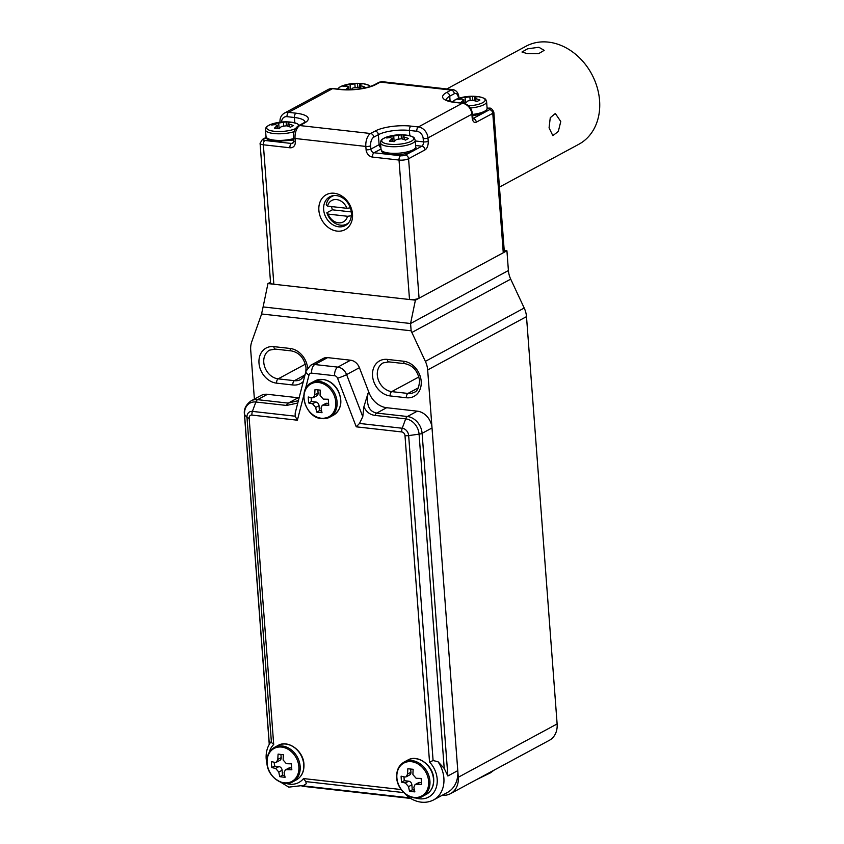 <?xml version="1.0" encoding="UTF-8"?>
<svg xmlns="http://www.w3.org/2000/svg" width="844" height="844" viewBox="0 0 844 844"><rect width="100%" height="100%" fill="white"/><g stroke="black" fill="none" stroke-linecap="round" stroke-linejoin="round"><path stroke-width="1.27" d="M457.786 770.625A27.841 22.324 61.7 0 1 447.415 792.474L433.499 799.975A27.841 22.324 61.7 0 0 443.881 778.136A27.841 22.324 61.7 0 0 437.962 761.668L444.218 768.43L419.078 434.164A14.58 11.689 -118.3 0 0 405.679 418.856L375.021 415.406C369.925 414.752 366.222 411.883 363.901 406.787L368.026 393.283C366.18 404.993 369.071 411.587 376.73 413.075L407.388 416.514L417.305 411.165A16.004 12.839 61.7 0 1 432.022 427.971L457.786 770.625L447.869 775.984L444.218 768.43M403.907 792.632L305.76 781.586L306.267 783.717A27.841 22.324 61.7 0 1 303.734 785.384L288.764 787.135L274.711 778.548M305.76 781.586L303.513 778.569L401.195 789.551M249.159 418.139A4.874 1.414 -4.3 0 1 246.986 417.4A6.995 5.613 61.7 0 1 252.409 411.397L295.147 416.197L297.383 420.207L251.913 415.09A3.545 2.849 -118.3 0 0 249.159 418.139L273.699 744.524L271.42 742.382L246.986 417.4L244.549 414.52L269.331 744.208M270.449 742.815L271.42 742.382M295.147 416.197L295.2 413.011L305.939 371.307L310.581 365.304L323.389 358.394A10.444 8.366 61.7 0 1 327.599 357.613L350.598 360.209A10.444 8.366 61.7 0 1 359.407 367.689L369.039 392.734A20.878 16.743 -118.3 0 0 386.647 407.715L417.305 411.165M269.247 744.366L244.422 414.246C243.694 409.14 245.92 404.666 251.111 400.847L261.039 395.498A16.004 12.839 61.7 0 1 267.485 394.306L298.143 397.756A20.878 16.743 -118.3 0 0 299.114 397.841M303.734 785.384L306.267 783.717M359.407 367.689L346.599 374.609L362.772 416.683L363.901 406.787M297.763 403.052L286.517 405.447L255.859 402.008A14.58 11.689 -118.3 0 0 244.549 414.52A4.874 1.414 -4.3 0 1 244.422 414.246M362.772 416.683L359.502 423.445L402.229 428.246A6.995 5.613 61.7 0 1 408.665 435.588L433.099 760.571L437.962 761.668M267.485 394.306L257.568 399.666L288.226 403.115L298.396 400.615M433.099 760.571L429.533 762.058L404.993 435.662A3.545 2.849 -118.3 0 0 401.723 431.938L356.252 426.821L359.502 423.445M270.523 282.191L267.949 283.573L263.106 306.921L410.564 323.516L508.404 270.534A20.878 16.743 -118.3 0 0 510.704 279.142L524.208 308.028A20.878 16.743 61.7 0 1 526.498 316.637L557.124 723.941A20.878 16.743 61.7 0 1 549.339 740.325L450.506 793.655A20.878 16.743 -118.3 0 0 458.281 777.271L427.665 369.957A20.878 16.743 -118.3 0 0 425.365 361.359L411.861 332.473A20.878 16.743 61.7 0 1 411.155 330.806L261.556 313.968A20.878 16.743 61.7 0 1 261.091 315.508L251.734 341.82A20.878 16.743 -118.3 0 0 250.71 350.049L254.392 399.075M508.404 270.534L506.927 250.795L504.227 250.489M410.606 323.305L415.406 300.169L506.927 250.795M267.949 283.573L415.406 300.169M442.319 795.227A20.878 16.743 -118.3 0 0 450.506 793.655M410.564 323.516L411.155 330.806M261.556 313.968L263.106 306.921M319.306 412.431A39.689 11.531 175.7 0 1 316.722 412.094A41.293 21.564 -83.6 0 1 315.719 407.452L312.523 403.801A41.293 12.006 175.7 0 1 308.725 402.968A39.689 20.72 -83.6 0 1 308.271 396.986A41.293 12.006 -4.3 0 0 312.069 397.83L313.367 397.629L314.77 394.844A41.293 21.564 -83.6 0 1 315.023 389.517A39.689 11.531 -4.3 0 0 320.33 390.118A41.293 21.564 96.4 0 0 320.076 395.435L323.273 399.085A41.293 12.006 -4.3 0 0 328.327 399.244A39.689 20.72 96.4 0 0 328.78 405.226A41.293 12.006 175.7 0 1 323.727 405.067L322.218 405.384L321.026 408.053A41.293 21.564 96.4 0 0 322.028 412.695A39.689 11.531 175.7 0 1 319.306 412.431M328.59 403.453L327.039 403.274A3.481 2.785 -118.3 0 0 325.636 403.537L322.218 405.384M321.596 410.891L319.412 410.648L316.722 412.094M319.412 410.648L319.032 405.669A3.481 2.785 -118.3 0 0 315.835 402.018L311.415 401.512L308.725 402.968M311.415 401.512L311.119 397.64M313.367 397.629L316.785 395.783A3.481 2.785 -118.3 0 0 318.082 393.051L317.85 389.875M271.515 764.59A39.689 20.72 -83.6 0 1 271.357 761.573A41.293 12.006 -4.3 0 0 275.144 762.406L276.442 762.206L277.845 759.421A41.293 21.564 -83.6 0 1 278.109 754.103A39.689 11.531 -4.3 0 0 283.415 754.694A41.293 21.564 96.4 0 0 283.151 760.022L286.359 763.672A41.293 12.006 -4.3 0 0 291.412 763.831A39.689 20.72 96.4 0 0 291.855 769.802A41.293 12.006 175.7 0 1 286.802 769.644L285.293 769.96L284.101 772.629A41.293 21.564 96.4 0 0 285.114 777.271A39.689 11.531 175.7 0 1 279.797 776.68A41.293 21.564 -83.6 0 1 278.794 772.038L275.598 768.388A41.293 12.006 175.7 0 1 271.8 767.544A39.689 20.72 -83.6 0 1 271.515 764.59M291.665 768.029L290.125 767.861A3.481 2.785 -118.3 0 0 288.722 768.114L285.293 769.96M284.671 775.478L282.487 775.225L279.797 776.68M282.487 775.225L282.118 770.245A3.481 2.785 -118.3 0 0 278.921 766.595L274.49 766.099L271.8 767.544M274.49 766.099L274.205 762.227M276.442 762.206L279.87 760.36A3.481 2.785 -118.3 0 0 281.168 757.627L280.925 754.462M323.653 209.639A16.352 13.114 -118.3 0 0 338.687 226.804A16.352 13.114 -118.3 0 0 345.28 225.591A16.352 13.114 -118.3 0 0 351.378 212.762A16.352 13.114 -118.3 0 0 336.345 195.586A16.352 13.114 -118.3 0 0 329.751 196.8A16.352 13.114 -118.3 0 0 323.653 209.639M352.497 214.081A19.834 15.899 61.7 0 1 337.115 231.108A19.834 15.899 61.7 0 1 318.874 210.293A19.834 15.899 61.7 0 1 334.266 193.255A19.834 15.899 61.7 0 1 352.497 214.081M454.927 102.43A26.101 7.585 175.7 0 1 446.529 92.534L451.107 90.065L380.327 82.1L375.749 84.569A26.101 7.585 175.7 0 1 339.91 89.485L332.536 88.662L288.606 112.357L295.98 113.191A26.101 7.585 175.7 0 1 304.368 123.087L299.799 125.556L370.579 133.51L375.147 131.042A26.101 7.585 175.7 0 1 410.996 126.125L418.371 126.959L462.301 103.253L454.927 102.43A3.481 1.815 96.4 0 1 455.56 102.293L462.934 103.116C468.367 104.255 471.522 107.758 472.418 113.623L472.661 116.936A3.481 1.013 175.7 0 1 472.144 117.538L471.891 114.214L427.971 137.91L428.214 141.233A6.963 3.629 96.4 0 1 425.059 149.852L408.58 158.735L419.067 298.196A6.963 2.026 175.7 0 1 409.509 299.504L273.846 284.238A6.963 2.026 175.7 0 1 270.565 282.793L260.079 143.332A6.963 2.026 175.7 0 0 263.36 144.788L273.846 284.238M419.067 298.196L503.267 252.767L492.78 113.307L476.301 122.201A6.963 3.629 96.4 0 1 472.144 117.538M484.973 112.146L489.583 109.657A3.481 2.785 61.7 0 1 492.78 113.307A6.963 2.026 175.7 0 0 493.824 112.125L504.301 251.586A6.963 2.026 175.7 0 1 503.267 252.767M499.458 187.094L578.836 144.261A55.683 44.637 -118.3 0 0 599.578 100.573A55.683 44.637 -118.3 0 0 525.949 46.262L446.824 88.947M560.775 121.504L558.306 131.474L552.831 135.631L549.064 127.824L550.267 117.706L555.32 113.507L560.775 121.504M538.883 47.264L544.18 50.345L538.588 53.699L527.162 53.594L521.982 52.011L527.584 48.815L538.883 47.264M331.65 206.59A15.656 12.554 -118.3 0 0 332.346 209.797L326.86 212.751L328.116 214.091L347.517 216.275L351.336 215.779M348.762 222.594A15.656 12.554 61.7 0 1 346.789 223.987A15.656 12.554 61.7 0 1 326.86 212.751M350.334 207.856L346.916 208.299L327.525 206.126L326.259 204.786A15.656 12.554 61.7 0 1 331.914 196.43A15.656 12.554 61.7 0 1 334.161 195.544M346.916 208.299A12.175 9.769 -118.3 0 0 336.64 199.574A12.175 9.769 -118.3 0 0 327.525 206.126M328.116 214.091A12.175 9.769 -118.3 0 0 338.391 222.816A12.175 9.769 -118.3 0 0 347.517 216.275M332.346 209.797L351.294 211.928M421.335 781.449A39.689 20.72 96.4 0 0 421.62 784.403A41.293 12.006 175.7 0 1 416.567 784.245L415.058 784.561L413.866 787.23A41.293 21.564 96.4 0 0 414.879 791.872A39.689 11.531 175.7 0 1 409.562 791.271A41.293 21.564 -83.6 0 1 408.559 786.64L405.363 782.979A41.293 12.006 175.7 0 1 401.565 782.145A39.689 20.72 -83.6 0 1 401.122 776.174A41.293 12.006 -4.3 0 0 404.909 777.007L406.207 776.807L407.61 774.022A41.293 21.564 -83.6 0 1 407.874 768.694A39.689 11.531 -4.3 0 0 413.18 769.295A41.293 21.564 96.4 0 0 412.916 774.613L416.124 778.263A41.293 12.006 -4.3 0 0 421.177 778.421A39.689 20.72 96.4 0 0 421.335 781.449M414.436 790.068L412.252 789.826L411.883 784.846A3.481 2.785 -118.3 0 0 408.686 781.196L404.255 780.7L401.565 782.145M404.255 780.7L403.97 776.828M406.207 776.807L409.635 774.961A3.481 2.785 -118.3 0 0 410.933 772.228L410.69 769.053M421.43 782.631L419.89 782.451A3.481 2.785 -118.3 0 0 418.487 782.715L415.058 784.561M412.252 789.826L409.562 791.271M392.091 141.381L391.901 138.87L390.783 137.551A45.154 36.208 -118.3 0 0 386.721 137.994A43.846 22.893 -83.6 0 1 389.654 136.412A45.154 36.208 61.7 0 1 393.715 135.968L398.495 135.314A45.154 23.579 -83.6 0 1 401.122 134.84A43.846 35.153 61.7 0 1 405.848 135.378A45.154 23.579 96.4 0 0 403.21 135.842L404.329 137.161A45.154 36.208 61.7 0 1 408.528 138.543A43.846 22.893 96.4 0 0 405.605 140.115A45.154 36.208 -118.3 0 0 401.406 138.743L396.627 139.397A45.154 23.579 96.4 0 0 394.127 141.697A43.846 35.153 -118.3 0 0 389.411 141.159A45.154 23.579 -83.6 0 1 391.901 138.87L392.407 138.1L392.66 141.454M403.21 135.842L402.894 139.176M389.749 137.614L389.654 136.412M392.65 141.275L394.127 141.444A3.481 1.013 -4.3 0 0 394.348 141.465M401.417 138.743L401.122 134.84M277.075 128.446L276.885 125.925L275.766 124.606A45.154 36.208 -118.3 0 0 271.705 125.06A43.846 22.893 -83.6 0 1 274.638 123.477A45.154 36.208 61.7 0 1 278.699 123.024L283.478 122.369A45.154 23.579 -83.6 0 1 286.105 121.905A43.846 35.153 61.7 0 1 290.821 122.433A45.154 23.579 96.4 0 0 288.194 122.897L289.313 124.216A45.154 36.208 61.7 0 1 293.512 125.598A43.846 22.893 96.4 0 0 290.579 127.18A45.154 36.208 -118.3 0 0 286.38 125.798L281.601 126.452A45.154 23.579 96.4 0 0 279.111 128.752A43.846 35.153 -118.3 0 0 274.395 128.225A45.154 23.579 -83.6 0 1 276.885 125.925L277.391 125.155L277.644 128.52M288.194 122.897L287.878 126.231M274.722 124.669L274.638 123.477M277.634 128.341L279.111 128.51A3.481 1.013 -4.3 0 0 279.332 128.531M286.401 125.809L286.105 121.905M345.776 89.707A45.154 23.579 -83.6 0 1 348.266 87.407L348.772 86.637L349.005 89.728M348.445 89.728L348.266 87.407L347.148 86.088A45.154 36.208 -118.3 0 0 343.086 86.542A43.846 22.893 -83.6 0 1 346.019 84.959A45.154 36.208 61.7 0 1 350.081 84.516L354.86 83.851A45.154 23.579 -83.6 0 1 357.487 83.387A43.846 35.153 61.7 0 1 362.203 83.915A45.154 23.579 96.4 0 0 359.576 84.389L359.259 87.723M359.576 84.389L360.694 85.708A45.154 36.208 61.7 0 1 364.893 87.09A43.846 22.893 96.4 0 0 362.213 88.504M361.749 88.578A45.154 36.208 -118.3 0 0 357.761 87.291L352.982 87.945A45.154 23.579 96.4 0 0 351.051 89.675M357.782 87.291L357.487 83.387M346.103 86.162L346.019 84.959M463.472 102.873L463.282 100.352L462.164 99.033A45.154 36.208 -118.3 0 0 458.102 99.486A43.846 22.893 -83.6 0 1 461.035 97.904A45.154 36.208 61.7 0 1 465.097 97.45L469.876 96.796A45.154 23.579 -83.6 0 1 472.503 96.332A43.846 35.153 61.7 0 1 477.229 96.86A45.154 23.579 96.4 0 0 474.592 97.324L475.71 98.642A45.154 36.208 61.7 0 1 479.909 100.025A43.846 22.893 96.4 0 0 476.987 101.607A45.154 36.208 -118.3 0 0 472.788 100.225L468.009 100.879A45.154 23.579 96.4 0 0 465.508 103.179A43.846 35.153 -118.3 0 0 460.792 102.651A45.154 23.579 -83.6 0 1 463.282 100.352L463.789 99.581L464.042 102.947M474.592 97.324L474.275 100.658M461.13 99.096L461.035 97.904M464.031 102.768L465.508 102.926A3.481 1.013 -4.3 0 0 465.73 102.947M472.798 100.236L472.503 96.332M285.736 783.316A22.967 18.41 -118.3 0 0 303.513 778.569M273.699 744.524A22.967 18.41 -118.3 0 0 269.141 752.553M356.252 426.821L337.568 378.228A3.481 2.785 -118.3 0 0 334.625 375.728L311.626 373.143A3.481 2.785 -118.3 0 0 309.02 375.021L305.317 389.411M303.861 395.076L297.383 420.207M415.501 797.918A22.967 18.41 -118.3 0 0 435.852 788.665A22.967 18.41 -118.3 0 0 429.533 762.058M432.022 427.971L422.106 433.32L447.869 775.984M286.517 405.447A4.874 2.543 96.4 0 1 288.226 403.115L298.143 397.756M327.599 357.613L314.791 364.534L337.79 367.119L350.598 360.209M368.026 393.283L369.039 392.734M386.647 407.715L376.73 413.075A4.874 2.543 -83.6 0 0 375.021 415.406M251.111 400.847A16.004 12.839 61.7 0 1 257.568 399.666A4.874 2.543 96.4 0 0 255.859 402.008L252.409 411.397A4.874 2.543 96.4 0 0 251.913 415.09M401.723 431.938A4.874 2.543 -83.6 0 1 402.229 428.246L405.679 418.856A4.874 2.543 -83.6 0 1 407.388 416.514A16.004 12.839 61.7 0 1 422.106 433.32A4.874 1.414 -4.3 0 1 419.078 434.164L408.665 435.588A4.874 1.414 -4.3 0 1 404.993 435.662M302.838 785.838L409.941 797.886M334.625 375.728A6.963 3.629 96.4 0 1 337.79 367.119A10.444 8.366 61.7 0 1 346.599 374.609A6.963 0.654 159 0 1 337.568 378.228M310.581 365.304A10.444 8.366 61.7 0 1 314.791 364.534A6.963 3.629 96.4 0 0 311.626 373.143M305.939 371.307A6.963 3.144 14.4 0 0 309.02 375.021M421.198 381.319A19.138 15.35 61.7 0 1 406.354 397.756L390.139 395.931A19.138 15.35 61.7 0 1 372.542 375.844A19.138 15.35 61.7 0 1 387.385 359.407L403.611 361.232A19.138 15.35 61.7 0 1 421.198 381.319M418.36 387.818L407.937 393.441A15.656 12.554 -118.3 0 0 414.246 392.281C417.326 391.426 419.099 387.523 419.563 380.591C417.864 371.033 413.022 365.41 405.046 363.701A3.481 1.815 96.4 0 1 403.611 361.232M387.385 359.407A3.481 1.815 96.4 0 0 388.831 361.876L383.155 362.899A15.656 12.554 -118.3 0 0 378.028 378.988A15.656 12.554 -118.3 0 0 391.711 391.616L407.937 393.441A3.481 1.815 96.4 0 0 406.354 397.756M303.312 381.509A19.138 15.35 61.7 0 1 292.815 384.98L276.589 383.155A19.138 15.35 61.7 0 1 258.992 363.068A19.138 15.35 61.7 0 1 273.846 346.631L290.062 348.456A19.138 15.35 61.7 0 1 307.596 367.868M304.811 375.052L294.387 380.676A15.656 12.554 -118.3 0 0 300.707 379.515L304.188 376.192L305.254 373.998M305.37 364.175L278.172 378.851L294.387 380.676A3.481 1.815 96.4 0 0 292.815 384.98M290.062 348.456A3.481 1.815 96.4 0 0 291.507 350.925C299.483 352.634 304.315 358.267 306.024 367.815L305.866 371.592M425.365 361.359L524.208 308.028M510.704 279.142L411.861 332.473M526.498 316.637L427.665 369.957M458.281 777.271L557.124 723.941M273.846 346.631A3.481 1.815 96.4 0 0 275.281 349.099L269.616 350.123A15.656 12.554 -118.3 0 0 264.488 366.212A15.656 12.554 -118.3 0 0 278.172 378.851A3.481 1.815 96.4 0 0 276.589 383.155M418.909 376.952L391.711 391.616A3.481 1.815 96.4 0 0 390.139 395.931M314.886 380.929L322.999 379.431C329.339 380.37 334.372 384.041 338.096 390.445C342.938 401.385 341.377 409.646 333.401 415.227A19.486 15.625 -118.3 0 0 339.773 395.203A19.486 15.625 -118.3 0 0 322.746 379.483A19.486 15.625 -118.3 0 0 314.886 380.929L311.309 382.859A19.486 15.625 61.7 0 1 319.159 381.414A19.486 15.625 61.7 0 1 336.197 397.134A19.486 15.625 61.7 0 1 329.814 417.158A19.486 15.625 61.7 0 1 321.954 418.603M318.568 382.49A18.726 15.013 -118.3 0 0 304.04 398.579A18.726 15.013 -118.3 0 0 321.248 418.223A18.726 15.013 -118.3 0 0 335.775 402.145A18.726 15.013 -118.3 0 0 318.568 382.49M327.039 403.274L323.727 405.067M319.032 405.669L315.719 407.452M315.835 402.018L312.523 403.801M318.082 393.051L314.77 394.844M277.971 745.505L274.384 747.436A19.486 15.625 61.7 0 1 300.158 766.447A19.486 15.625 61.7 0 1 292.9 781.744L296.476 779.803A19.486 15.625 -118.3 0 0 303.734 764.516A19.486 15.625 -118.3 0 0 277.971 745.505C287.793 739.407 303.471 750.632 303.945 764.274C304.251 771.5 301.762 776.68 296.476 779.803M298.86 766.732A18.726 15.013 -118.3 0 0 281.643 747.077A18.726 15.013 -118.3 0 0 267.115 763.155A18.726 15.013 -118.3 0 0 284.333 782.81A18.726 15.013 -118.3 0 0 298.86 766.732M290.125 767.861L286.802 769.644M282.118 770.245L278.794 772.038M278.921 766.595L275.598 768.388M281.168 757.627L277.845 759.421M409.509 299.504L399.022 160.054L372.478 157.068A6.963 5.581 -118.3 0 1 366.085 149.757L365.832 146.434L295.052 138.479L295.305 141.792A3.481 1.013 175.7 0 1 293.659 141.075L293.417 137.751A3.481 1.013 175.7 0 0 295.052 138.479A10.444 5.454 96.4 0 1 299.799 125.556A3.481 2.785 -118.3 0 0 298.396 125.809L305.053 122.222M266.356 137.794L263.824 139.165A3.481 1.013 -4.3 0 0 264.942 140.484A3.481 1.815 -83.6 0 0 263.36 144.788L289.903 147.774A6.963 5.581 -118.3 0 0 295.305 141.792M472.978 118.529L482.177 113.655M489.583 109.657A3.481 1.013 -4.3 0 0 488.454 108.338L487.093 108.19M450.116 101.312L449.736 96.184A22.619 6.573 -4.3 0 0 446.349 99.708M459.02 98.21L458.988 97.788A3.481 1.013 175.7 0 1 458.471 98.379L458.471 98.379A6.963 3.629 96.4 0 0 454.304 93.716L449.736 96.184A3.481 2.785 61.7 0 0 446.529 92.534M264.942 140.484L274.406 141.549M275.735 141.697L291.486 143.469L293.522 142.372M294.799 122.813L294.398 117.495L287.023 116.662A6.963 5.581 -118.3 0 0 281.611 122.032M305 121.895A22.619 6.573 -4.3 0 0 294.398 117.495A3.481 1.815 -83.6 0 1 295.98 113.191M380.992 149.019L374.061 152.753L389.432 154.484M390.751 154.631L400.605 155.739A3.481 1.013 -4.3 0 0 405.384 155.085L410.796 152.163M413.592 150.665L421.863 146.202L415.617 145.495M380.897 147.774A3.481 2.785 61.7 0 1 379.104 144.662L378.355 134.702L373.776 137.171A6.963 3.629 96.4 0 0 370.611 145.78L370.864 149.103L379.104 144.662A22.619 6.573 175.7 0 1 380.602 143.934M409.815 135.757L409.414 130.44A22.619 6.573 -4.3 0 0 378.355 134.702A3.481 2.785 -118.3 0 0 375.147 131.042M415.28 140.969L423.435 141.887L423.192 138.574A6.963 5.581 -118.3 0 0 416.788 131.263L409.414 130.44A3.481 1.815 96.4 0 1 410.996 126.125M370.611 145.78A3.481 1.013 175.7 0 1 365.832 146.434A10.444 5.454 -83.6 0 1 370.579 133.51A3.481 2.785 -118.3 0 1 373.776 137.171M472.418 113.623A3.481 1.013 175.7 0 1 471.891 114.214A10.444 8.366 -118.3 0 0 462.301 103.253A3.481 1.815 96.4 0 1 462.934 103.116M416.788 131.263A3.481 1.815 96.4 0 1 418.371 126.959A10.444 8.366 61.7 0 1 427.971 137.91A3.481 1.013 175.7 0 1 423.192 138.574M339.91 89.485A3.481 1.815 -83.6 0 1 340.543 89.348L333.169 88.525A3.481 1.815 -83.6 0 0 332.536 88.662A10.444 8.366 -118.3 0 0 328.327 89.432L284.396 113.128A10.444 8.366 61.7 0 1 288.606 112.357A3.481 1.815 -83.6 0 0 287.023 116.662M454.304 93.716A3.481 2.785 61.7 0 0 451.107 90.065A10.444 5.454 -83.6 0 1 453.028 89.654L382.248 81.689A10.444 5.454 96.4 0 0 380.327 82.1A3.481 2.785 61.7 0 0 378.924 82.353L382.248 81.689M405.384 155.085A3.481 2.785 -118.3 0 1 408.58 158.735A6.963 2.026 175.7 0 1 399.022 160.054A3.481 1.815 96.4 0 1 400.605 155.739M476.301 122.201A3.481 2.785 61.7 0 0 473.104 118.55A3.481 1.815 -83.6 0 1 473.009 118.593M487.072 107.979L489.098 108.201A3.481 1.815 96.4 0 0 488.454 108.338M372.478 157.068A3.481 1.815 96.4 0 1 374.061 152.753A3.481 2.785 61.7 0 1 370.864 149.103A3.481 1.013 175.7 0 1 366.085 149.757M428.214 141.233A3.481 1.013 175.7 0 1 423.435 141.887A3.481 1.815 -83.6 0 1 421.863 146.202A3.481 2.785 -118.3 0 1 425.059 149.852M304.368 123.087A3.481 2.785 -118.3 0 0 302.964 123.34M280.145 122.19A3.481 1.013 175.7 0 1 279.986 121.916C279.818 117.928 281.284 114.995 284.396 113.128M293.659 141.075L292.889 143.206A3.481 2.785 61.7 0 1 291.486 143.469A3.481 1.815 -83.6 0 0 289.903 147.774M263.824 139.165A3.481 2.785 -118.3 0 0 262.421 139.418L266.187 137.382M340.543 89.348C354.301 90.297 365.568 88.789 374.346 84.822A3.481 2.785 61.7 0 1 375.749 84.569M422.665 796.335C412.832 802.433 397.165 791.208 396.68 777.567C396.374 770.34 398.864 765.17 404.149 762.037A19.486 15.625 61.7 0 1 429.923 781.048A19.486 15.625 61.7 0 1 422.665 796.335L426.241 794.404A19.486 15.625 -118.3 0 0 433.499 779.117A19.486 15.625 -118.3 0 0 407.736 760.106C417.558 754.009 433.236 765.234 433.711 778.875C434.016 786.102 431.527 791.271 426.241 794.404M396.88 777.757A18.726 15.013 -118.3 0 0 414.098 797.411A18.726 15.013 -118.3 0 0 428.625 781.322A18.726 15.013 -118.3 0 0 411.408 761.678A18.726 15.013 -118.3 0 0 396.88 777.757M410.933 772.228L407.61 774.022M419.89 782.451L416.567 784.245M411.883 784.846L408.559 786.64M408.686 781.196L405.363 782.979M406.175 135.103A16.057 4.663 -4.3 0 1 407.051 135.219A45.238 45.238 0 0 0 387.86 136.665A16.057 4.663 -4.3 0 0 389.284 144.218A16.057 4.663 -4.3 0 0 408.886 142.256A16.057 4.663 -4.3 0 0 407.051 135.219C415.892 137.066 414.056 138.142 415.227 140.22A17.397 5.053 175.7 0 1 406.47 145.337A17.397 5.053 175.7 0 1 388.725 146.466A17.397 5.053 175.7 0 1 380.517 142.826L381.024 149.451A17.397 5.053 -4.3 0 0 389.221 153.08A17.397 5.053 -4.3 0 0 406.977 151.952A17.397 5.053 -4.3 0 0 415.723 146.835C417.885 151.276 402.746 156.013 390.086 154.568C379.462 152.511 382.532 151.53 381.024 149.451M394.127 141.444L393.715 135.968M398.737 138.606L398.495 135.314M404.519 139.714L404.329 137.161M294.113 131.675A17.397 5.053 175.7 0 1 273.699 133.521A17.397 5.053 175.7 0 1 265.501 129.892L265.997 136.506A17.397 5.053 -4.3 0 0 274.194 140.146A17.397 5.053 -4.3 0 0 293.48 138.627M298.723 125.629A16.057 4.663 -4.3 0 0 292.035 122.275A45.238 45.238 0 0 0 272.834 123.72A16.057 4.663 -4.3 0 0 274.268 131.284A16.057 4.663 -4.3 0 0 293.86 129.311A16.057 4.663 -4.3 0 0 295.474 128.668M299.377 125.271L297.183 123.657L292.035 122.275A16.057 4.663 -4.3 0 0 291.159 122.169M279.111 128.51L278.699 123.024M283.721 125.672L283.478 122.369M289.503 126.779L289.313 124.216M337.558 89.01L340.269 86.774L344.215 85.212A16.057 4.663 -4.3 0 0 340.491 86.679A16.057 4.663 -4.3 0 0 338.106 89.074M370.01 86.615A16.057 4.663 -4.3 0 0 363.416 83.767L368.564 85.138L370.495 86.457M360.884 88.261L360.694 85.708M350.471 89.696L350.081 84.516M355.102 87.154L354.86 83.851M468.663 105.859A16.057 4.663 -4.3 0 0 480.268 103.738A16.057 4.663 -4.3 0 0 478.432 96.701C487.273 98.558 485.437 99.624 486.608 101.713A17.397 5.053 175.7 0 1 470.467 107.99M472.482 114.446A17.397 5.053 -4.3 0 0 487.104 108.327L486.882 109.825L484.678 112.347L482.188 113.645L472.587 115.923M453.133 101.955A16.057 4.663 -4.3 0 1 459.241 98.147A45.238 45.238 0 0 1 478.432 96.701A16.057 4.663 -4.3 0 0 477.556 96.596M465.508 102.926L465.097 97.45M470.119 100.088L469.876 96.796M475.9 101.206L475.71 98.642M270.745 742.066C267.263 746.877 265.744 752.531 266.198 759.051L267.073 764.379M404.392 793.054C410.289 800.165 422.454 805.598 433.499 799.975M410.796 798.445L302.015 786.207M388.831 361.876L405.046 363.701M275.281 349.099L291.507 350.925M311.309 382.859C296.94 389.221 305.19 417.875 321.701 418.656L329.814 417.158L333.401 415.227M274.384 747.436C269.099 750.569 266.609 755.749 266.915 762.965C267.4 776.617 283.067 787.832 292.9 781.744M455.56 102.293C448.512 100.911 445.389 99.993 446.202 99.56L446.349 100.035M458.988 97.788C458.545 93.093 456.551 90.371 453.028 89.654M472.661 116.936L473.22 119.004L472.471 118.688M493.824 112.125C492.295 108.939 490.723 107.631 489.098 108.201M298.396 125.809C294.851 128.256 293.184 132.244 293.417 137.751M262.421 139.418L260.079 143.332M374.346 84.822L378.924 82.353M333.169 88.525L328.327 89.432M346.789 223.987L348.287 223.185M331.914 196.43L333.412 195.618M404.149 762.037L407.736 760.106M415.227 140.22L415.723 146.835M387.86 136.665C379.389 139.809 381.361 140.6 380.517 142.826M293.585 140.009L275.06 141.623C264.446 139.566 267.516 138.585 265.997 136.506M272.834 123.72C264.372 126.874 266.345 127.655 265.501 129.892M363.416 83.767A45.238 45.238 0 0 0 344.215 85.212M486.608 101.713L487.104 108.327M459.241 98.147L454.346 100.278L452.637 101.871M476.216 779.782L490.459 772.84L494.088 770.139"/></g></svg>
